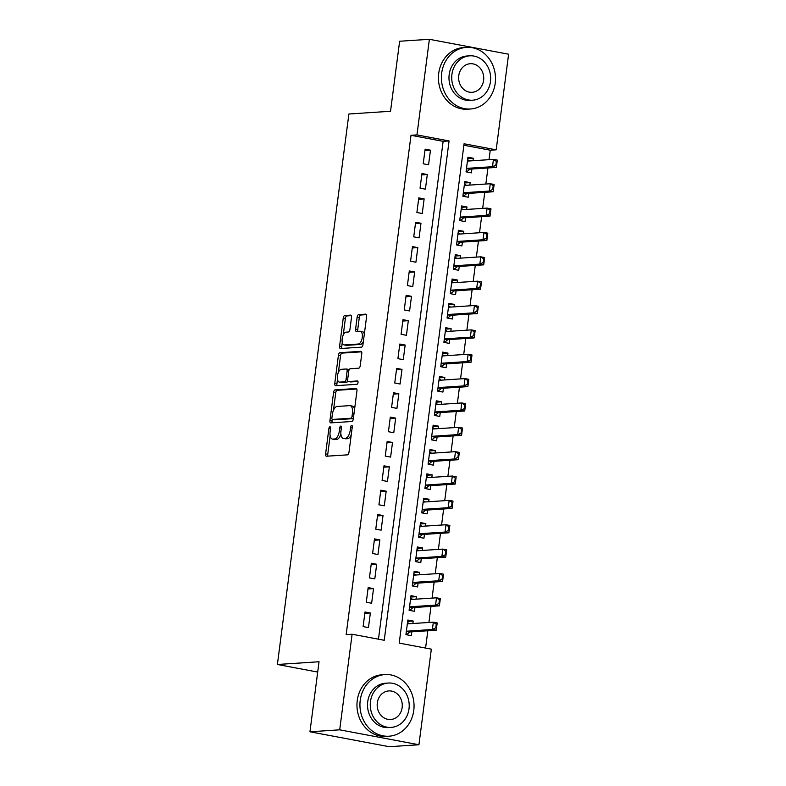 <?xml version="1.0" encoding="UTF-8"?>
<svg xmlns="http://www.w3.org/2000/svg" width="786" height="786" viewBox="0 0 786 786"><rect width="100%" height="100%" fill="white"/><g stroke="black" fill="none" stroke-linecap="round" stroke-linejoin="round"><path stroke-width="1.18" d="M329.943 426.778A1.7 0.796 -79.3 0 0 328.902 428.508L325.601 453.915A2.427 1.14 -79.3 0 0 326.328 456.214A2.427 1.14 -79.3 0 0 326.465 456.224L347.491 454.848A2.427 1.14 -79.3 0 0 348.964 452.382L352.266 426.985A1.7 0.796 -79.3 0 0 351.764 425.364A1.7 0.796 -79.3 0 0 351.666 425.364A1.7 0.796 -79.3 0 0 350.625 427.083L350.202 430.374A7.762 3.655 -79.3 0 1 345.467 438.274L343.718 438.382A7.762 3.655 -79.3 0 1 343.276 438.362A7.762 3.655 -79.3 0 1 340.977 430.983L341.399 427.692A1.7 0.796 -79.3 0 0 340.898 426.081A1.7 0.796 -79.3 0 0 340.8 426.071A1.7 0.796 -79.3 0 0 339.768 427.8L339.336 431.082A7.762 3.655 -79.3 0 1 334.61 438.981L332.851 439.099A7.762 3.655 -79.3 0 1 332.409 439.069A7.762 3.655 -79.3 0 1 330.11 431.691L330.542 428.399A1.7 0.796 -79.3 0 0 330.032 426.788A1.7 0.796 -79.3 0 0 329.943 426.778M351.489 317.456A2.427 1.14 -79.3 0 0 350.772 315.147A2.427 1.14 -79.3 0 0 350.635 315.137L344.74 315.53A2.427 1.14 -79.3 0 0 343.256 317.996L339.591 346.204A2.427 1.14 -79.3 0 0 340.309 348.512A2.427 1.14 -79.3 0 0 340.446 348.522L361.472 347.147A2.427 1.14 -79.3 0 0 362.955 344.671L366.62 316.463A2.427 1.14 -79.3 0 0 365.903 314.154A2.427 1.14 -79.3 0 0 365.765 314.145L358.632 314.616A2.427 1.14 -79.3 0 0 357.158 317.082L355.586 329.157A2.427 1.14 -79.3 0 0 356.304 331.466A2.427 1.14 -79.3 0 0 356.451 331.466L359.978 331.24A6.484 3.056 -79.3 0 1 360.352 331.26A6.484 3.056 -79.3 0 1 362.218 337.813A6.484 3.056 -79.3 0 1 358.318 344.032L344.474 344.936A6.484 3.056 -79.3 0 1 344.111 344.916A6.484 3.056 -79.3 0 1 342.234 338.363A6.484 3.056 -79.3 0 1 346.135 332.144L348.444 331.997A2.427 1.14 -79.3 0 0 349.927 329.531L351.489 317.456M418.928 744.755L389.178 746.7L309.949 731.786L319.037 661.753L277.389 664.484L348.886 113.999L390.534 111.278L399.632 41.245L429.382 39.3L508.611 54.214L496.192 149.821L464.074 143.769L399.219 643.105L431.337 649.148L418.928 744.755L339.699 729.83L352.108 634.233L384.236 640.276L449.081 140.949L416.963 134.907L429.382 39.3M309.949 731.786L339.699 729.83M378.469 639.195L443.137 141.342L411.009 135.29L346.164 634.626L352.108 634.233M411.009 135.29L416.963 134.907M335.082 389.885A2.427 1.14 -79.3 0 0 333.598 392.352L329.933 420.559A2.427 1.14 -79.3 0 0 330.651 422.868A2.427 1.14 -79.3 0 0 330.798 422.878L351.814 421.502A2.427 1.14 -79.3 0 0 353.297 419.026L356.962 390.819A2.427 1.14 -79.3 0 0 356.245 388.51A2.427 1.14 -79.3 0 0 356.107 388.5L335.082 389.885L337.223 390.288A2.427 1.14 -79.3 0 0 335.74 392.754L333.47 410.233M334.767 383.381L338.432 355.174A2.427 1.14 -79.3 0 1 339.906 352.708L360.931 351.322A2.427 1.14 -79.3 0 1 361.069 351.332A2.427 1.14 -79.3 0 1 361.786 353.641L360.224 365.716A2.427 1.14 -79.3 0 1 358.74 368.182L350.212 368.742A2.427 1.14 -79.3 0 0 348.738 371.208L347.697 379.216A2.427 1.14 -79.3 0 0 348.414 381.524A2.427 1.14 -79.3 0 0 348.552 381.534L357.434 380.955A1.7 0.796 -79.3 0 1 357.532 380.955A1.7 0.796 -79.3 0 1 358.013 382.674A1.7 0.796 -79.3 0 1 357.001 384.295L335.622 385.7A2.427 1.14 -79.3 0 1 335.484 385.69A2.427 1.14 -79.3 0 1 334.767 383.381L336.909 383.784L337.469 379.412M472.976 160.727L473.29 158.251L467.758 158.605M473.29 158.251L467.945 157.239L466.039 171.859L471.394 172.861L471.895 169.019M469.812 185.083L470.126 182.607L464.605 182.971M470.126 182.607L464.781 181.595L462.875 196.215L468.23 197.217L468.731 193.376M466.648 209.44L466.972 206.964L461.441 207.327M466.972 206.964L461.618 205.952L459.712 220.571L465.066 221.573L465.567 217.732M463.485 233.796L463.809 231.32L458.277 231.683M463.809 231.32L458.454 230.308L456.548 244.927L461.903 245.93L462.404 242.088M460.321 258.152L460.645 255.676L455.114 256.04M460.645 255.676L455.291 254.674L453.384 269.284L458.739 270.296L459.24 266.444M457.157 282.508L457.481 280.032L451.95 280.396M457.481 280.032L452.127 279.03L450.221 293.64L455.575 294.652L456.077 290.8M453.994 306.864L454.318 304.388L448.786 304.752M454.318 304.388L448.963 303.386L447.067 317.996L452.412 319.008L452.913 315.166M450.83 331.22L451.154 328.754L445.623 329.108M451.154 328.754L445.8 327.742L443.903 342.352L449.248 343.364L449.749 339.523M447.666 355.586L447.991 353.111L442.459 353.474M447.991 353.111L442.636 352.099L440.74 366.718L446.084 367.72L446.586 363.879M444.503 379.943L444.827 377.467L439.295 377.83M444.827 377.467L439.472 376.455L437.576 391.074L442.921 392.076L443.422 388.235M441.339 404.299L441.663 401.823L436.132 402.186M441.663 401.823L436.309 400.811L434.412 415.43L439.757 416.433L440.258 412.591M438.175 428.655L438.5 426.179L432.968 426.543M438.5 426.179L433.145 425.177L431.249 439.787L436.594 440.799L437.095 436.947M435.012 453.011L435.336 450.535L429.804 450.899M435.336 450.535L429.981 449.533L428.085 464.143L433.43 465.155L433.931 461.303M431.848 477.367L432.172 474.891L426.641 475.255M432.172 474.891L426.818 473.889L424.921 488.499L430.266 489.511L430.767 485.66M428.684 501.723L429.009 499.257L423.477 499.611M429.009 499.257L423.654 498.245L421.758 512.855L427.112 513.867L427.604 510.026M425.521 526.089L425.845 523.614L420.314 523.977M425.845 523.614L420.49 522.602L418.594 537.221L423.949 538.223L424.44 534.382M422.357 550.446L422.681 547.97L417.15 548.333M422.681 547.97L417.327 546.958L415.43 561.577L420.785 562.58L421.276 558.738M419.193 574.802L419.518 572.326L413.986 572.689M419.518 572.326L414.163 571.314L412.267 585.934L417.621 586.936L418.113 583.094M416.03 599.158L416.354 596.682L410.823 597.046M416.354 596.682L410.999 595.67L409.103 610.29L414.458 611.302L414.949 607.45M365.009 611.97L363.112 626.58L368.467 627.592L370.363 612.982L365.009 611.97M368.172 587.614L366.276 602.223L371.631 603.235L373.527 588.616L368.172 587.614M371.336 563.257L369.44 577.867L374.794 578.879L376.69 564.26L371.336 563.257M374.5 538.901L372.603 553.511L377.958 554.523L379.854 539.903L374.5 538.901M377.663 514.535L375.767 529.155L381.122 530.157L383.018 515.547L377.663 514.535M380.827 490.179L378.931 504.799L384.285 505.801L386.181 491.191L380.827 490.179M383.99 465.823L382.094 480.442L387.449 481.445L389.345 466.835L383.99 465.823M387.154 441.467L385.258 456.077L390.613 457.088L392.509 442.479L387.154 441.467M390.318 417.111L388.422 431.72L393.776 432.732L395.672 418.113L390.318 417.111M393.481 392.754L391.585 407.364L396.93 408.376L398.836 393.757L393.481 392.754M396.645 368.398L394.749 383.008L400.094 384.02L402 369.4L396.645 368.398M399.809 344.032L397.913 358.652L403.257 359.664L405.163 345.044L399.809 344.032M402.972 319.676L401.076 334.296L406.421 335.298L408.327 320.688L402.972 319.676M406.136 295.32L404.24 309.939L409.585 310.942L411.491 296.332L406.136 295.32M409.3 270.964L407.403 285.583L412.748 286.585L414.654 271.976L409.3 270.964M412.463 246.608L410.567 261.217L415.912 262.229L417.818 247.61L412.463 246.608M415.627 222.251L413.731 236.861L419.076 237.873L420.982 223.253L415.627 222.251M418.791 197.895L416.885 212.505L422.239 213.517L424.145 198.897L418.791 197.895M421.954 173.539L420.048 188.149L425.403 189.161L427.309 174.541L421.954 173.539M428.567 164.795L430.473 150.185L425.118 149.173L423.212 163.793L428.567 164.795M425.58 648.067L427.83 630.755M428.91 622.463L430.993 606.399M432.074 598.107L434.157 582.043M435.238 573.751L437.321 557.687M438.401 549.394L440.484 533.33M441.565 525.038L443.648 508.974M444.729 500.682L446.812 484.618M447.892 476.316L449.975 460.252M451.056 451.96L453.139 435.896M454.22 427.604L456.302 411.54M457.383 403.247L459.466 387.184M460.547 378.891L462.63 362.827M463.711 354.535L465.793 338.471M466.874 330.179L468.957 314.115M470.028 305.813L472.121 289.749M473.192 281.457L475.284 265.393M476.355 257.101L478.448 241.037M479.519 232.744L481.612 216.681M482.683 208.388L484.775 192.324M485.846 184.032L487.939 167.968M489.01 159.676L490.238 150.205L463.878 145.243M412.866 623.514L413.19 621.038L407.836 620.036L405.94 634.646L411.294 635.658L411.785 631.806M277.389 664.484L317.701 672.069M490.238 150.205L496.192 149.821M443.137 141.342L449.081 140.949M413.19 621.038L407.659 621.402M370.363 612.982L364.832 613.335M373.527 588.616L367.995 588.979M376.69 564.26L371.159 564.623M379.854 539.903L374.323 540.267M383.018 515.547L377.486 515.911M386.181 491.191L380.65 491.555M389.345 466.835L383.814 467.198M392.509 442.479L386.977 442.832M395.672 418.113L390.141 418.476M398.836 393.757L393.305 394.12M402 369.4L396.468 369.764M405.163 345.044L399.632 345.408M408.327 320.688L402.796 321.052M411.491 296.332L405.959 296.695M414.654 271.976L409.123 272.329M417.818 247.61L412.286 247.973M420.982 223.253L415.45 223.617M424.145 198.897L418.614 199.261M427.309 174.541L421.777 174.905M430.473 150.185L424.941 150.548M332.409 439.069L334.551 439.472A7.762 3.655 -79.3 0 0 334.993 439.502L332.851 439.099M340.898 434.167A7.762 3.655 -79.3 0 1 336.752 439.384L334.993 439.502M343.276 438.362L345.418 438.765A7.762 3.655 -79.3 0 0 345.86 438.785L343.718 438.382M351.234 434.904A7.762 3.655 -79.3 0 1 347.609 438.676L345.86 438.785M330.159 435.739L327.742 454.318A2.427 1.14 -79.3 0 0 327.929 456.135M356.775 389.001L337.223 390.288M332.281 419.38L332.075 420.962A2.427 1.14 -79.3 0 0 332.262 422.78M331.908 417.828A1.7 0.796 -79.3 0 0 332.419 419.439A1.7 0.796 -79.3 0 0 332.517 419.439L350.969 418.231A1.7 0.796 -79.3 0 0 352 416.511L352.452 413.043A7.762 3.655 -79.3 0 0 350.153 405.664A7.762 3.655 -79.3 0 0 349.711 405.635L337.096 406.46A7.762 3.655 -79.3 0 0 332.36 414.36L331.908 417.828M334.463 419.812A1.7 0.796 -79.3 0 0 334.561 419.842A1.7 0.796 -79.3 0 0 334.659 419.842L332.517 419.439M353.356 418.545A1.7 0.796 -79.3 0 1 353.111 418.633L334.659 419.842M354.545 409.398A7.762 3.655 -79.3 0 0 352.295 406.067L350.153 405.664M338.393 372.358L340.574 355.577L338.432 355.174M361.609 351.823L342.048 353.111A2.427 1.14 -79.3 0 0 340.574 355.577M350.428 381.888A2.427 1.14 -79.3 0 0 350.556 381.927A2.427 1.14 -79.3 0 0 350.694 381.937L357.964 381.456M341.37 369.322A6.484 3.056 -79.3 0 0 337.469 375.531A6.484 3.056 -79.3 0 0 339.336 382.084A6.484 3.056 -79.3 0 0 339.709 382.114L344.582 381.79A2.427 1.14 -79.3 0 0 346.066 379.324L347.098 371.316A2.427 1.14 -79.3 0 0 346.38 369.007A2.427 1.14 -79.3 0 0 346.243 368.998L341.37 369.322M339.336 382.084L341.478 382.487A6.484 3.056 -79.3 0 0 341.851 382.517L339.709 382.114M347.864 380.994A2.427 1.14 -79.3 0 1 346.724 382.192L341.851 382.517M349.072 369.941A2.427 1.14 -79.3 0 0 348.522 369.41A2.427 1.14 -79.3 0 0 348.385 369.4L346.518 369.047M336.909 383.784A2.427 1.14 -79.3 0 0 337.086 385.602M344.111 344.916L346.253 345.319A6.484 3.056 -79.3 0 0 346.616 345.339L344.474 344.936M363.358 341.576A6.484 3.056 -79.3 0 1 360.46 344.435L346.616 345.339M364.321 334.168A6.484 3.056 -79.3 0 0 362.493 331.663L360.352 331.26M366.433 314.646L360.774 315.019A2.427 1.14 -79.3 0 0 359.3 317.485L357.728 329.56A2.427 1.14 -79.3 0 0 357.915 331.378M342.283 342.411L341.733 346.606A2.427 1.14 -79.3 0 0 341.92 348.424M351.303 315.638L346.881 315.933A2.427 1.14 -79.3 0 0 345.398 318.399L343.246 335.003M406.529 634.754L405.94 634.636M409.437 623.74L407.521 622.463M406.657 634.076L406.568 634.754L409.683 632.062A2.466 1.159 100.7 0 1 410.066 631.924L436.24 630.205L432.388 629.478L433.341 622.178L407.335 623.878M436.25 624.202L433.341 622.178L437.193 622.905L436.24 630.205L436.898 624.32L436.25 624.202L435.778 627.857L436.417 627.975M410.066 631.924L406.382 631.227L432.388 629.478L435.778 627.857M406.568 634.754L406.804 633.968M436.898 624.32L437.193 622.905M360.224 700.355A30.88 27.038 86.3 0 0 389.011 736.207A30.88 27.038 86.3 0 0 413.76 710.436A30.88 27.038 86.3 0 0 384.973 674.585A30.88 27.038 86.3 0 0 360.224 700.355M384.973 674.585L381.996 674.781A30.88 27.038 86.3 0 0 357.247 700.552A30.88 27.038 86.3 0 0 386.034 736.403L389.011 736.207M391.182 727.404L388.441 727.581A22.234 19.473 -93.7 0 1 367.72 701.77A22.234 19.473 -93.7 0 1 385.543 683.211L388.274 683.034A22.234 19.473 86.3 0 0 370.461 701.584A22.234 19.473 86.3 0 0 391.182 727.404A22.234 19.473 86.3 0 0 409.005 708.844A22.234 19.473 86.3 0 0 388.274 683.034M402.147 707.557A14.325 12.547 86.3 0 0 388.795 690.923A14.325 12.547 86.3 0 0 377.309 702.88A14.325 12.547 86.3 0 0 390.662 719.514A14.325 12.547 86.3 0 0 402.147 707.557M441.683 73.147A30.88 27.038 86.3 0 0 470.47 108.999A30.88 27.038 86.3 0 0 495.219 83.228A30.88 27.038 86.3 0 0 466.432 47.376A30.88 27.038 86.3 0 0 441.683 73.147M466.432 47.376L463.455 47.573A30.88 27.038 86.3 0 0 438.706 73.344A30.88 27.038 86.3 0 0 467.493 109.195L470.47 108.999M472.641 100.195L469.9 100.372A22.234 19.473 -93.7 0 1 449.179 74.562A22.234 19.473 -93.7 0 1 467.002 56.003L469.733 55.826A22.234 19.473 86.3 0 0 451.921 74.385A22.234 19.473 86.3 0 0 472.641 100.195A22.234 19.473 86.3 0 0 490.464 81.636A22.234 19.473 86.3 0 0 469.733 55.826M483.606 80.349A14.325 12.547 86.3 0 0 470.254 63.715A14.325 12.547 86.3 0 0 458.769 75.672A14.325 12.547 86.3 0 0 472.121 92.306A14.325 12.547 86.3 0 0 483.606 80.349M409.693 610.398L409.103 610.28M412.601 599.384L410.685 598.097M409.82 609.72L409.732 610.398L412.846 607.706A2.466 1.159 100.7 0 1 413.23 607.568L439.403 605.849L435.552 605.122L436.505 597.822L410.498 599.522M439.413 599.846L436.505 597.822L440.356 598.539L439.403 605.849L440.062 599.964L439.413 599.846L438.942 603.501L439.58 603.619M409.545 606.831L435.552 605.122L438.942 603.501M409.732 610.398L409.968 609.612M440.062 599.964L440.356 598.539M412.856 586.042L412.267 585.924M415.765 575.028L413.849 573.741M412.984 585.364L412.896 586.042L416.01 583.35A2.466 1.159 100.7 0 1 416.393 583.212L442.567 581.493L438.716 580.766L439.669 573.456L413.662 575.165M442.577 575.49L439.669 573.456L443.52 574.183L442.567 581.493L443.225 575.607L442.577 575.49L442.105 579.144L442.744 579.262M412.709 582.465L438.716 580.766L442.105 579.144M412.896 586.042L413.131 585.256M443.225 575.607L443.52 574.183M416.148 561.008L415.43 561.568M418.928 550.672L417.012 549.385M416.295 560.899L416.059 561.685L419.174 558.984A2.466 1.159 100.7 0 1 419.557 558.846L445.731 557.136L441.879 556.409L442.832 549.1L416.826 550.809M445.741 551.133L442.832 549.1L446.684 549.827L445.731 557.136L446.389 551.251L445.741 551.133L445.269 554.788L445.908 554.906M415.873 558.109L441.879 556.409L445.269 554.788M446.389 551.251L446.684 549.827M419.184 537.329L418.594 537.211M422.092 526.306L420.176 525.028M419.311 536.642L419.223 537.329L422.337 534.627A2.466 1.159 100.7 0 1 422.721 534.49L448.894 532.78L445.043 532.053L445.996 524.743L419.989 526.443M448.904 526.777L445.996 524.743L449.847 525.47L448.894 532.78L449.553 526.895L448.904 526.777L448.433 530.422L449.071 530.55M419.036 533.753L445.043 532.053L448.433 530.422M419.223 537.329L419.459 536.533M449.553 526.895L449.847 525.47M422.347 512.973L421.758 512.845M425.255 501.949L423.34 500.672M422.475 512.285L422.387 512.973L425.501 510.271A2.466 1.159 100.7 0 1 425.884 510.134L452.058 508.424L448.207 507.697L449.16 500.387L423.153 502.087M452.068 502.411L449.16 500.387L453.011 501.114L452.058 508.424L452.716 502.539L452.068 502.411L451.596 506.066L452.235 506.194M422.2 509.397L448.207 507.697L451.596 506.066M422.387 512.973L422.622 512.177M452.716 502.539L453.011 501.114M425.511 488.617L424.921 488.489M428.419 477.593L426.503 476.316M425.639 487.929L425.55 488.607L428.665 485.915A2.466 1.159 100.7 0 1 429.048 485.777L455.222 484.058L451.37 483.341L452.323 476.031L426.317 477.731M455.232 478.055L452.323 476.031L456.175 476.758L455.222 484.058L455.88 478.183L455.232 478.055L454.76 481.71L455.399 481.828M429.048 485.777L425.364 485.08L451.37 483.341L454.76 481.71M425.55 488.607L425.786 487.821M455.88 478.183L456.175 476.758M428.675 464.261L428.085 464.133M431.583 453.237L429.667 451.96M428.802 463.573L428.714 464.251L431.828 461.559A2.466 1.159 100.7 0 1 432.212 461.421L458.385 459.702L454.534 458.975L455.477 451.675L429.48 453.375M458.395 453.699L455.477 451.675L459.338 452.402L458.385 459.702L459.044 453.817L458.395 453.699L457.924 457.354L458.562 457.472M428.527 460.684L454.534 458.975L457.924 457.354M428.714 464.251L428.95 463.465M459.044 453.817L459.338 452.402M431.966 439.217L431.249 439.777M434.746 428.881L432.831 427.594M432.113 439.109L431.878 439.895L434.992 437.203A2.466 1.159 100.7 0 1 435.375 437.065L461.549 435.346L457.698 434.619L458.641 427.319L432.644 429.018M461.559 429.343L458.641 427.319L462.502 428.036L461.549 435.346L462.207 429.461L461.559 429.343L461.087 432.998L461.726 433.115M431.691 436.328L457.698 434.619L461.087 432.998M462.207 429.461L462.502 428.036M435.002 415.539L434.412 415.421M437.91 404.525L435.994 403.238M435.13 414.861L435.041 415.539L438.156 412.846A2.466 1.159 100.7 0 1 438.539 412.709L464.713 410.99L460.861 410.263L461.804 402.953L435.808 404.662M464.723 404.986L461.804 402.953L465.666 403.68L464.713 410.99L465.371 405.104L464.723 404.986L464.251 408.641L464.89 408.759M434.855 411.972L460.861 410.263L464.251 408.641M435.041 415.539L435.267 414.753M465.371 405.104L465.666 403.68M438.166 391.182L437.576 391.064M441.074 380.169L439.158 378.881M438.293 390.504L438.205 391.182L441.319 388.481A2.466 1.159 100.7 0 1 441.703 388.343L467.876 386.633L464.025 385.906L464.968 378.597L438.971 380.306M467.886 380.63L464.968 378.597L468.829 379.324L467.876 386.633L468.535 380.748L467.886 380.63L467.415 384.285L468.053 384.403M438.018 387.606L464.025 385.906L467.415 384.285M438.205 391.182L438.431 390.396M468.535 380.748L468.829 379.324M441.329 366.826L440.74 366.708M444.237 355.803L442.322 354.525M441.457 366.138L441.368 366.826L444.483 364.124A2.466 1.159 100.7 0 1 444.866 363.987L471.04 362.277L467.189 361.55L468.132 354.24L442.135 355.95M471.05 356.274L468.132 354.24L471.993 354.967L471.04 362.277L471.698 356.392L471.05 356.274L470.578 359.919L471.217 360.047M441.182 363.25L467.189 361.55L470.578 359.919M441.368 366.826L441.594 366.03M471.698 356.392L471.993 354.967M444.493 342.47L443.903 342.352M447.401 331.446L445.485 330.169M444.621 341.782L444.532 342.47L447.647 339.768A2.466 1.159 100.7 0 1 448.03 339.631L474.204 337.921L470.352 337.194L471.295 329.884L445.298 331.584M474.213 331.908L471.295 329.884L475.157 330.611L474.204 337.921L474.862 332.036L474.213 331.908L473.742 335.563L474.38 335.691M444.345 338.894L470.352 337.194L473.742 335.563M444.532 342.47L444.758 341.674M474.862 332.036L475.157 330.611M447.656 318.114L447.067 317.986M450.565 307.09L448.649 305.813M447.784 317.426L447.696 318.104L450.81 315.412A2.466 1.159 100.7 0 1 451.184 315.274L477.367 313.565L473.516 312.838L474.459 305.528L448.462 307.228M477.377 307.552L474.459 305.528L478.32 306.255L477.367 313.565L478.026 307.68L477.377 307.552L476.906 311.207L477.544 311.335M447.509 314.538L473.516 312.838L476.906 311.207M447.696 318.104L447.922 317.318M478.026 307.68L478.32 306.255M450.82 293.758L450.231 293.63M453.728 282.734L451.812 281.457M450.948 293.07L450.859 293.748L453.974 291.056A2.466 1.159 100.7 0 1 454.347 290.918L480.531 289.199L476.68 288.482L477.623 281.172L451.626 282.872M480.541 283.196L477.623 281.172L481.484 281.899L480.531 289.199L481.189 283.314L480.541 283.196L480.069 286.851L480.708 286.969M450.673 290.181L476.68 288.482L480.069 286.851M450.859 293.748L451.085 292.962M481.189 283.314L481.484 281.899M453.984 269.392L453.394 269.274M456.892 258.378L454.976 257.101M454.112 268.714L454.023 269.392L457.138 266.7A2.466 1.159 100.7 0 1 457.511 266.562L483.695 264.843L479.843 264.116L480.786 256.816L454.789 258.515M483.704 258.84L480.786 256.816L484.648 257.543L483.695 264.843L484.353 258.958L483.704 258.84L483.233 262.495L483.871 262.612M453.836 265.825L479.843 264.116L483.233 262.495M454.023 269.392L454.249 268.606M484.353 258.958L484.648 257.543M457.147 245.036L456.558 244.918M460.056 234.022L458.14 232.735M457.275 244.358L457.187 245.036L460.301 242.343A2.466 1.159 100.7 0 1 460.675 242.206L486.858 240.487L483.007 239.759L483.95 232.459L457.953 234.159M486.868 234.483L483.95 232.459L487.811 233.177L486.858 240.487L487.517 234.601L486.868 234.483L486.396 238.138L487.035 238.256M457 241.469L483.007 239.759L486.396 238.138M457.187 245.036L457.413 244.25M487.517 234.601L487.811 233.177M460.311 220.679L459.722 220.561M463.219 209.666L461.303 208.378M460.439 220.001L460.35 220.679L463.465 217.987A2.466 1.159 100.7 0 1 463.838 217.84L490.022 216.13L486.17 215.403L487.114 208.094L461.117 209.803M490.032 210.127L487.114 208.094L490.975 208.821L490.022 216.13L490.67 210.245L490.032 210.127L489.56 213.782L490.199 213.9M460.164 217.103L486.17 215.403L489.56 213.782M460.35 220.679L460.576 219.893M490.67 210.245L490.975 208.821M463.602 195.645L462.885 196.205M466.383 185.309L464.467 184.022M463.74 195.527L463.514 196.323L466.629 193.621A2.466 1.159 100.7 0 1 467.002 193.484L493.186 191.774L489.334 191.047L490.277 183.737L464.28 185.447M493.195 185.771L490.277 183.737L494.139 184.464L493.186 191.774L493.834 185.889L493.195 185.771L492.724 189.426L493.362 189.544M463.327 192.747L489.334 191.047L492.724 189.426M493.834 185.889L494.139 184.464M466.638 171.967L466.049 171.849M469.547 160.943L467.631 159.666M466.766 171.279L466.678 171.967L469.792 169.265A2.466 1.159 100.7 0 1 470.166 169.128L496.349 167.418L492.498 166.691L493.441 159.381L467.444 161.081M496.359 161.415L493.441 159.381L497.302 160.108L496.349 167.418L496.998 161.533L496.359 161.415L495.887 165.06L496.526 165.188M466.491 168.391L492.498 166.691L495.887 165.06M466.678 171.967L466.904 171.171M496.998 161.533L497.302 160.108M330.484 428.812L328.902 428.508M352.216 427.388L350.625 427.083M341.35 428.095L339.768 427.8M336.752 439.384L334.61 438.981M340.928 431.386L339.336 431.082M347.609 438.676L345.467 438.274M351.784 430.669L350.202 430.374M327.742 454.318L325.601 453.915M332.075 420.962L329.933 420.559M335.74 392.754L333.598 392.352M353.111 418.633L350.969 418.231M353.582 416.806L352 416.511M354.034 413.338L352.452 413.043M342.048 353.111L339.906 352.708M350.694 381.937L348.552 381.534M346.724 382.192L344.582 381.79M347.658 379.628L346.066 379.324M348.689 371.611L347.098 371.316M360.46 344.435L358.318 344.032M357.728 329.56L355.586 329.157M359.3 317.485L357.158 317.082M360.774 315.019L358.632 314.616M341.733 346.606L339.591 346.204M345.398 318.399L343.256 317.996M346.881 315.933L344.74 315.53M409.683 632.062L406.352 631.433M413.23 607.568L409.545 606.871M412.846 607.706L409.516 607.077M416.393 583.212L412.709 582.514M416.01 583.35L412.679 582.721M419.557 558.846L415.873 558.158M419.174 558.984L415.843 558.365M422.721 534.49L419.036 533.802M422.337 534.627L419.007 533.999M425.884 510.134L422.2 509.446M425.501 510.271L422.17 509.642M428.665 485.915L425.334 485.286M432.212 461.421L428.527 460.724M431.828 461.559L428.498 460.93M435.375 437.065L431.691 436.368M434.992 437.203L431.661 436.574M438.539 412.709L434.855 412.011M438.156 412.846L434.825 412.218M441.703 388.343L438.018 387.655M441.319 388.481L437.989 387.862M444.866 363.987L441.182 363.299M444.483 364.124L441.152 363.496M448.03 339.631L444.345 338.943M447.647 339.768L444.316 339.139M451.184 315.274L447.509 314.577M450.81 315.412L447.48 314.783M454.347 290.918L450.673 290.221M453.974 291.056L450.643 290.427M457.511 266.562L453.836 265.865M457.138 266.7L453.807 266.071M460.675 242.206L457 241.508M460.301 242.343L456.971 241.715M463.838 217.84L460.164 217.152M463.465 217.987L460.134 217.358M467.002 193.484L463.327 192.796M466.629 193.621L463.298 193.002M470.166 169.128L466.491 168.44M469.792 169.265L466.462 168.636M334.561 419.842L332.419 419.439M350.556 381.927L348.414 381.524M348.522 369.41L346.38 369.007"/></g></svg>
